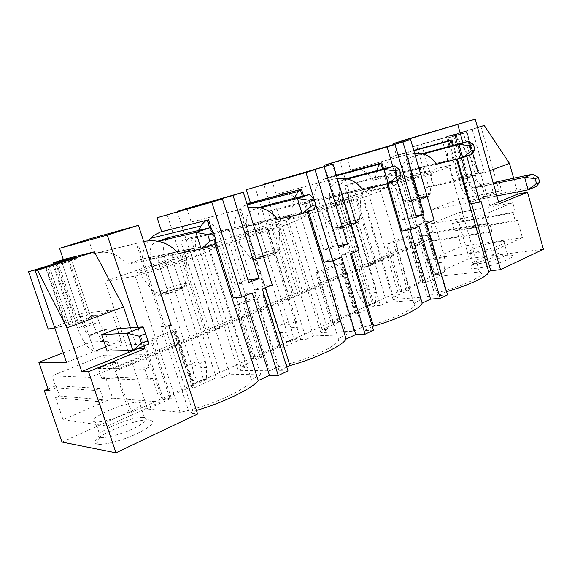 <?xml version="1.0" encoding="UTF-8"?>
<svg xmlns="http://www.w3.org/2000/svg" width="572" height="572" viewBox="0 0 572 572"><rect width="100%" height="100%" fill="white"/><g stroke="black" fill="none" stroke-linecap="round" stroke-linejoin="round"><path stroke-width="0.43" stroke-dasharray="2.86 2.15" d="M372.393 326.655L364.085 330.58L341.212 255.205L350.364 253.796M373.459 330.18L364.085 330.58M286.815 367.11L279.115 370.749L253.661 289.983L262.269 288.967M288.002 370.892L279.115 370.749M196.439 410.474L189.389 413.163L197.583 413.964M62.026 442.077L128.95 411.919L131.796 412.226L435.85 274.832L432.232 275.232L469.29 258.53L543.4 249.235M446.575 291.691L437.859 295.71L417.124 225.046L424.603 222.079L405.062 155.234L350.665 170.12L347.068 158.108M447.518 294.909L437.859 295.71M477.041 268.218C473.709 268.583 471.55 268.518 470.563 268.039C465.651 266.094 490.597 256.907 504.804 255.341L510.682 255.126C520.313 255.841 492.621 266.716 477.041 268.218M380.316 305.398L386.658 302.502L420.963 299.771L413.785 303.139C420.491 306.699 390.662 321.049 361.983 327.434L353.982 331.188L320.792 332.589L327.835 329.379L322.165 329.644L340.211 321.435L331.252 323.166L354.561 312.612L356.134 312.505L355.684 313.685L357.514 313.563L374.481 305.848L380.316 305.398L347.869 197.476L354.483 195.166L387.723 187.309L380.223 189.954C385.928 189.868 354.654 200.987 326.033 209.03L317.66 211.983L285.764 219.133L293.114 216.566L287.666 217.796L342.228 198.806L347.869 197.476M306.242 339.239L313.463 335.943L346.503 334.699L338.281 338.553C342.907 343.565 308.394 360.167 278.707 366.495L269.469 370.828L238.217 370.32L246.289 366.631L240.955 366.581L261.59 357.193L252.517 358.823L279.086 346.789L280.58 346.754L279.594 348.248L281.331 348.212L300.657 339.425L306.242 339.239L270.57 224.431L278.106 221.8L309.831 214.736L301.215 217.768C304.626 218.64 268.354 231.531 238.774 239.761L229.086 243.172L199.449 249.235L207.893 246.289L202.838 247.333L265.215 225.618L270.57 224.431M194.094 387.887L216.302 377.792L221.507 377.949L229.801 374.159L260.825 374.882L251.315 379.343C253.26 386.407 210.567 406.585 179.994 412.24L147.533 409.066L171.357 398.234L169.791 398.119L163.563 399.807L162.226 399.706L192.785 385.864L194.173 385.928L192.492 387.809L194.094 387.887L175.583 331.131L152.352 340.54L143.293 342.413L174.503 329.815L175.847 329.737L174.024 331.224L175.583 331.131M393.407 297.24L409.323 289.997L400.522 291.806L421.142 282.468L422.758 282.303L422.729 283.233L424.61 283.047L439.632 276.212L479.429 271.929C489.196 273.967 462.97 286.865 434.491 293.429L427.498 296.711L393.1 299.564L399.292 296.732L393.407 297.24L361.947 191.935L410.081 175.175L448.863 165.658C457.814 164.414 430.308 174.267 401.859 182.332L434.491 293.429M97.662 444.165L96.689 443.908C85.264 440.297 133.641 418.439 148.799 419.927L149.764 420.005C156.042 421.607 151.73 426.197 136.815 433.755C122.644 440.454 103.825 445.438 97.662 444.165M435.85 274.832L422.801 243.071L115.279 371.114L131.796 412.226M115.279 371.114L128.95 411.919M48.041 388.974L55.999 385.721L99.564 388.417L103.41 399.814L99.12 401.673L107.364 426.054L160.339 402.009L152.567 378.5L148.57 380.23L144.909 369.183L149.285 367.331L145.109 354.704L90.433 377.305L52.002 375.854L103.425 355.226L145.109 354.704M103.425 355.226L107.3 366.781L117.374 362.641L112.434 362.619L98.334 368.389L101.709 378.392L105.448 376.826L112.612 398.126L63.084 419.684L55.534 397.669L59.524 396.003L55.999 385.721M112.434 362.619L114.329 368.282L422.143 240.848L420.835 236.393L429.15 232.99L431.417 240.726L429.236 241.634L434.084 258.208L461.361 246.332L456.692 230.173L454.618 231.038L452.431 223.459L458.458 220.992L469.29 258.53M422.801 243.071L432.232 275.232M410.081 138.331L412.562 146.868L416.645 145.553L428.607 186.686L424.588 188.159L430.966 210.053L458.98 199.178L464.929 219.87L461.154 221.414L458.644 212.684L430.559 223.952L433.168 232.911L427.227 235.357L428.542 239.847L370.713 263.885L376.262 263.134L368.833 266.23L363.306 266.96L297.876 294.151L303.189 293.6L294.752 297.118L289.468 297.647L214.836 328.657L219.798 328.371L210.11 332.411L205.205 332.661L119.291 368.368L114.329 368.282M428.542 239.847L422.143 240.848M370.713 263.885L339.689 160.589M436.579 164.321L373.366 180.194C367.374 171.192 360.11 167.732 351.58 169.827L350.665 170.12M373.366 180.194L384.012 176.562C383.976 166.924 387.122 160.203 393.436 156.413L396.432 155.226L393.307 144.587M421.142 282.468L407.378 235.814L408.98 235.55L408.866 236.215L410.725 235.907L395.152 242.213L386.379 244.294L407.378 235.814M400.522 291.806L386.379 244.294M297.876 294.151L263.856 184.441M337.323 178.414L329.293 180.087L276.169 194.366L272.229 181.596M277.213 194.022C286.894 191.606 295.073 195.145 301.744 204.626L313.799 200.515C313.828 190.655 317.203 183.555 323.909 179.222L327.07 177.799L336.372 175.268M336.357 175.225L327.07 177.799M328.021 177.492L324.667 166.395M363.306 266.96L331.939 162.856M354.561 312.612L339.546 263.199L341.091 262.977L340.54 263.856L342.342 263.599L324.696 270.749L315.78 272.794L339.546 263.199M331.252 323.166L315.78 272.794M214.836 328.657L177.249 211.697M248.041 207.486L191.198 222.022L186.837 208.394M192.385 221.629C203.468 218.811 212.755 222.415 220.249 232.432L234.012 227.735C234.084 218.018 237.48 210.66 244.208 205.655L246.968 204.047M289.468 297.647L255.026 186.994M279.086 346.789L262.577 294.265L264.042 294.108L262.934 295.252L264.643 295.066L244.494 303.224L235.464 305.205L262.577 294.265M252.517 358.823L235.464 305.205M205.205 332.661L167.103 214.586M192.785 385.864L174.503 329.815M162.226 399.706L143.293 342.413M117.374 362.641L119.291 368.368M48.691 390.855L56.106 387.809L52.002 375.854M63.249 352.802L91.112 341.992L81.503 313.449L111.132 310.167L121.3 340.69L91.112 341.992M56.092 261.84L74.403 316.044L81.503 313.449M143.694 241.484L93.35 253.861L88.488 239.26M94.73 253.41C107.536 250.1 118.182 253.746 126.669 264.357L142.535 258.944C142.535 252.102 144.43 246.082 148.227 240.883M466.788 156.242L462.934 142.735M396.997 180.602L392.821 166.409M143.908 346.01L137.716 327.291M219.798 328.371L190.726 237.737L228.893 228.986L245.131 280.373L247.976 279.987M245.131 280.373L234.913 284.327L248.77 282.504M210.11 332.411L180.709 241.112L218.483 232.532L234.913 284.327M190.726 237.737L180.709 241.112M228.893 228.986L218.483 232.532M303.189 293.6L276.905 208.651L318.061 198.598L332.639 246.532L338.066 245.617M332.639 246.532L323.816 249.943L338.638 247.49M294.752 297.118L268.189 211.59L309.073 201.659L323.816 249.943M276.905 208.651L268.189 211.59M318.061 198.598L309.073 201.659M376.262 263.134L352.316 183.204L395.388 172.251L408.594 217.153L415.88 215.766M408.594 217.153L400.908 220.127L416.309 217.231M368.833 266.23L344.659 185.786L387.559 174.918L400.908 220.127M352.316 183.204L344.659 185.786M395.388 172.251L387.559 174.918M171.357 398.234L152.352 340.54M169.791 398.119L150.836 340.605M163.563 399.807L144.587 342.363M194.173 385.928L175.847 329.737M192.492 387.809L174.024 331.224M216.302 377.792L177.055 256.306L105.055 281.374L135.214 276.069L179.994 412.24M221.507 377.949L181.975 255.327L177.055 256.306M229.801 374.159L190.648 252.302L181.975 255.327M147.533 409.066L105.055 281.374M260.825 374.882L220.013 246.368L190.648 252.302M251.315 379.343L210.031 249.878L220.013 246.368M210.031 249.878C210.424 252.045 165.515 267.903 135.214 276.069M162.398 266.473C150.994 270.027 143.057 272.165 138.588 272.88C131.803 273.909 146.189 268.096 163.256 262.77C174.21 259.359 182.01 257.257 186.658 256.456C193.758 255.255 180.545 260.796 162.398 266.473M181.767 288.331L168.418 293.329L161.325 294.258L174.567 289.318L181.767 288.331L172.851 260.796C171.6 256.227 172 253.489 174.045 252.574L160.46 257.25L174.045 252.574L163.957 254.669L150.536 259.28L160.46 257.25C158.451 258.158 158.087 260.918 159.366 265.522L168.418 293.329M171.078 325.375L163.22 325.911L136.215 243.429L93.35 253.861M136.215 243.429L137.68 242.95L192.843 411.525M209.631 227.792L214.836 244.165M142.535 258.944L195.367 247.926C195.216 241.255 196.282 235.428 198.555 230.445M195.367 247.926L180.101 253.239M244.366 296.117L243.679 293.951L233.412 298.026M215.508 241.706L211.797 230.037M252.216 292.978L243.679 293.951M178.457 253.789L126.669 264.357M168.919 326.233L161.075 326.762L189.389 413.163M163.22 325.911L161.075 326.762M261.59 357.193L244.494 303.224M259.874 357.2L242.814 303.389M253.982 358.816L236.901 305.069M280.58 346.754L264.042 294.108M279.594 348.248L262.934 295.252M281.331 348.212L264.643 295.066M278.707 366.495L238.774 239.761M269.469 370.828L229.086 243.172M301.215 217.768L338.281 338.553M238.217 370.32L199.449 249.235M346.503 334.699L309.831 214.736M246.289 366.631L207.893 246.289M240.955 366.581L202.838 247.333M300.657 339.425L265.215 225.618M313.463 335.943L278.106 221.8M260.01 232.118C248.198 235.778 240.011 237.973 235.45 238.703C230.001 239.482 241.112 235.02 255.698 230.473C267.067 226.941 275.139 224.775 279.908 223.959C283.819 223.816 277.191 226.541 260.01 232.118M275.246 253.367L263.749 257.665L255.949 258.987L267.374 254.726L275.246 253.367L267.26 227.706C266.18 223.445 266.781 220.821 269.055 219.841L257.379 223.859L269.055 219.841L257.979 222.379L246.41 226.355L257.379 223.859C255.133 224.832 254.554 227.47 255.655 231.774L263.749 257.665M272.279 284.97L263.599 286.036L239.582 209.516L191.198 222.022M239.582 209.516L240.833 209.109L265.479 287.687M302.366 196.225L307.178 211.94M234.012 227.735L292.02 214.428C291.799 208.165 292.571 202.774 294.344 198.262M292.02 214.428L279.007 218.954M333.226 260.639L332.611 258.623L323.766 262.133M308.301 211.554L303.525 195.931M341.72 257.25L332.611 258.623M277.57 219.441L220.249 232.432M263.599 286.036L253.661 289.983M340.211 321.435L324.696 270.749M338.395 321.535L322.915 270.985M332.804 323.08L317.303 272.587M356.134 312.505L341.091 262.977M355.684 313.685L340.54 263.856M357.514 313.563L342.342 263.599M361.983 327.434L326.033 209.03M353.982 331.188L317.66 211.983M380.223 189.954L413.785 303.139M320.792 332.589L285.764 219.133M420.963 299.771L387.723 187.309M327.835 329.379L293.114 216.566M322.165 329.644L287.666 217.796M374.481 305.848L342.228 198.806M386.658 302.502L354.483 195.166M344.187 202.481C332.025 206.242 323.645 208.487 319.033 209.223C316.252 209.195 321.929 206.921 336.043 202.395C347.762 198.777 356.049 196.546 360.903 195.717C364.185 195.581 358.615 197.833 344.187 202.481M356.199 223.087L346.203 226.827L337.938 228.428L347.89 224.717L356.199 223.087L348.977 199.07C348.041 195.066 348.784 192.557 351.215 191.534L341.069 195.031L351.215 191.534L339.489 194.38L329.415 197.84L341.069 195.031C338.66 196.046 337.93 198.57 338.889 202.61L346.203 226.827M358.987 250.357L349.792 251.794L328.214 180.445L276.169 194.366M328.214 180.445L329.293 180.087L351.444 253.367M382.554 169.112L386.944 183.962M313.799 200.515L375.182 185.6C374.903 179.73 375.447 174.739 376.798 170.628M375.182 185.6L363.956 189.511M410.117 229.665L409.631 228.028L401.937 231.081M387.945 183.719L383.555 168.847M419.09 226.362L409.631 228.028M362.684 189.933L301.744 204.626M349.792 251.794L341.212 255.205M409.323 289.997L395.152 242.213M407.45 290.176L393.3 242.507M402.13 291.656L387.966 244.044M422.758 282.303L408.98 235.55M422.729 283.233L408.866 236.215M424.61 283.047L410.725 235.907M439.632 276.212L410.081 175.175M479.429 271.929L448.863 165.658M399.292 296.732L367.653 190.576L361.947 191.935M427.498 296.711L394.551 184.906L361.197 192.828L367.653 190.576M401.859 182.332L394.551 184.906M393.1 299.564L361.197 192.828M417.531 176.669C405.09 180.495 396.568 182.783 391.949 183.533C389.632 183.526 394.494 181.603 406.52 177.77C418.511 174.074 426.955 171.807 431.839 170.964C434.563 170.835 429.794 172.737 417.531 176.669M426.984 196.611L418.203 199.9L409.652 201.694L418.404 198.434L426.984 196.611L420.406 174.038C419.583 170.263 420.434 167.861 422.958 166.824L414.064 169.884L422.958 166.824L410.832 169.877L401.98 172.916L414.064 169.884C411.547 170.921 410.71 173.337 411.554 177.141L418.203 199.9M414.571 153.275L405.998 154.926L446.024 291.849M452.559 145.531L456.485 159.23M384.012 176.562L447.49 160.539C447.175 155.019 447.526 150.379 448.541 146.611M447.49 160.539L437.709 163.942M413.749 150.429L396.432 155.226M457.364 159.009L453.439 145.295M351.58 169.827L405.062 155.234M426.612 223.366L417.124 225.046M434.112 220.363L424.603 222.079M481.131 201.594L471.564 203.696M471.492 203.453L470.234 203.954M401.98 172.916L403.053 179.2L411.876 176.112L410.832 169.877M409.652 201.694L403.053 179.2L411.876 176.112L418.404 198.434M329.415 197.84L330.688 204.497L340.733 200.987L339.489 194.38M337.938 228.428L330.688 204.497L340.733 200.987L347.89 224.717M246.41 226.355L247.933 233.433L259.466 229.401L257.979 222.379M255.949 258.987L247.933 233.433L259.466 229.401L267.374 254.726M150.536 259.28L152.381 266.838L165.751 262.169L163.957 254.669M161.325 294.258L152.381 266.838L165.751 262.169L174.567 289.318M424.588 188.159L464.257 179.272L484.255 171.857L478.521 173.159L466.48 130.809L477.534 127.463M430.966 210.053L470.849 202.316L464.257 179.272M427.227 235.357L420.835 236.393M458.644 212.684L512.769 202.724L484.327 214.479L487.058 224.067L489.482 223.037L491.856 231.388L489.646 232.354L494.744 250.229L522.386 237.68L517.488 220.277L515.386 221.185L513.091 213.027L515.393 212.048L512.769 202.724M430.559 223.952L484.327 214.479M461.154 221.414L515.393 212.048M412.562 146.868L455.148 134.856L477.57 127.585M455.148 134.856L480.816 174.081L489.782 170.749M480.816 174.081L489.768 205.57L498.62 201.973M513.642 178.25L517.467 191.906M490.955 184.449L473.888 187.895L477.262 199.721L486.179 196.439L502.295 193.257L494.351 196.432L490.955 184.449L493.393 183.512M502.295 193.257L498.941 181.374L481.846 184.849L485.185 196.589L477.262 199.721M431.417 240.726L491.856 231.388M429.15 232.99L489.482 223.037M429.236 241.634L489.646 232.354M434.084 258.208L494.744 250.229M456.692 230.173L517.488 220.277M461.361 246.332L522.386 237.68M454.618 231.038L515.386 221.185M452.431 223.459L513.091 213.027M489.768 205.57L499.142 203.832M464.929 219.87L458.458 220.992M433.168 232.911L487.058 224.067M416.645 145.553L453.703 134.985L461.826 132.361L446.41 136.672L466.48 130.809M470.849 202.316L499.142 191.112L480.852 126.383M499.142 191.112L458.98 199.178M465.401 177.091L453.646 135.979L456.127 135.228L454.847 135.585L466.595 176.655L458.372 178.357L467.66 174.939L478.521 173.159M428.607 186.686L467.303 177.642L475.289 174.682L466.595 176.655M484.255 171.857L472.157 129.208M478.642 172.93L466.63 130.709M467.66 174.939L455.848 133.619M458.372 178.357L446.41 136.672M459.824 179.15L448.026 137.859L446.746 138.217L454.847 135.585L453.646 135.979L453.31 134.813M456.127 135.228L455.798 134.062M461.826 132.361L462.162 133.533L463.463 133.162L475.289 174.682M462.162 133.533L461.919 132.382M462.255 133.555L454.046 136.172L456.57 135.407L455.348 135.807L467.303 177.642M456.57 135.407L456.234 134.22M454.046 136.172L453.703 134.985M493.507 183.912L474.91 187.83C472.122 188.045 470.084 186.408 468.811 182.911L455.348 135.807L446.746 138.217L447.576 141.112L446.746 138.217L447.976 137.823L447.64 136.651M494.351 196.432L478.256 199.578C469.919 200.086 463.871 195.159 460.117 184.813L458.622 179.594M448.026 137.859L447.69 136.687M453.839 180.673L441.684 138.381M433.412 185.271L421.464 144.094M473.888 187.895L481.846 184.849M498.376 241.72L503.782 241.506C509.816 242.328 487.38 250.672 475.103 252.123L470.141 252.281C464.292 251.373 486.007 243.3 498.376 241.72M501.587 253.003L507.021 252.91C513.105 253.947 490.733 262.405 478.421 263.663L473.008 263.563C468.833 262.033 489.746 254.347 501.587 253.003M496.911 195.931L478.256 199.578L485.185 196.589M56.106 387.809L94.859 390.411L90.433 377.305M130.43 327.799L137.351 348.677M94.423 351.258L110.232 345.338L122.494 344.923L117.096 328.721L104.154 329.422L109.474 345.302L94.423 351.258L89.017 335.213L104.154 329.422M122.494 344.923L107.157 351.044L95.166 351.301C88.76 349.985 82.904 342.256 77.592 328.106L92.557 322.501C97.805 336.5 103.696 344.108 110.232 345.338L109.474 345.302M98.334 368.389L144.909 369.183M101.709 378.392L148.57 380.23M105.448 376.826L152.567 378.5M112.612 398.126L160.339 402.009M63.084 419.684L107.364 426.054M55.534 397.669L99.12 401.673M59.524 396.003L103.41 399.814M94.859 390.411L99.564 388.417M107.3 366.781L149.285 367.331M72.108 258.658L72.515 259.86L71.6 260.081L90.212 315.529L87.981 316.352L68.94 259.681M74.403 316.044L71.836 317.431L86.701 315.894L87.981 316.352M49.278 266.252L69.048 324.617L73.123 324.26L111.132 310.167M69.048 324.617L65.294 325.74L45.524 267.467M54.755 327.849L65.294 325.74M77.485 320.227L58.609 264.3L56.292 265.05L75.211 321.064L77.485 320.227L66.345 322.494L48.205 329.165M75.211 321.064L81.481 320.47L96.639 314.857L90.212 315.529M73.123 324.26L53.089 265.015M66.345 322.494L47.111 265.737M60.861 262.226L61.404 263.835L77.792 258.587L56.292 265.05L58.609 264.3L58.129 262.884M57.186 264.836L56.642 263.249M77.592 328.106L56.292 265.05L62.319 263.613L81.481 320.47M61.404 263.835L64.665 262.855L64.121 261.247M89.017 335.213L89.804 335.364C87.673 334.999 85.7 332.418 83.891 327.62L62.319 263.613L64.665 262.855M75.49 259.33L74.953 257.736M117.096 328.721L104.955 329.558L89.804 335.364L101.666 334.67L89.804 335.364L104.955 329.558C102.781 329.222 100.801 326.683 99.013 321.936L96.639 314.857M76.848 258.809L76.312 257.221M72.515 259.86L69.319 260.818L71.6 260.081L92.557 322.501M86.701 315.894L67.911 260.017M71.836 317.431L53.747 263.906M66.509 362.376L121.3 340.69M95.295 421.864C82.404 420.377 127.198 400.65 139.032 402.323L139.396 402.359C143.944 403.632 140.011 407.235 127.599 413.184C115.887 418.468 100.651 422.572 95.445 421.886L95.295 421.864M100.579 437.423L100.729 437.444C105.984 438.316 121.207 434.262 132.854 428.857C145.188 422.744 149.049 418.954 144.437 417.474L143.265 417.367C130.638 416.187 90.061 434.434 99.764 437.222L100.579 437.423M436.529 164.243L414.064 169.884C411.547 170.921 410.71 173.337 411.554 177.141L420.406 174.038C419.583 170.263 420.434 167.861 422.958 166.824L471.771 154.504L468.025 141.363M423.08 154.04L410.431 157.443C402.974 160.689 400.514 167.939 403.053 179.2L427.148 261.311L435.692 257.586L411.876 176.112C409.38 164.936 411.876 157.729 419.369 154.476L421.979 153.775M435.835 260.188L411.554 177.141L420.406 174.038L444.408 256.435L435.835 260.188L436.436 265.751L439.046 274.238L435.557 274.624L440.869 272.222L438.231 262.805L444.987 261.955L444.365 271.829L440.869 272.222M427.148 261.311L429.694 266.566L435.557 274.624M435.692 257.586L438.231 262.805M444.365 271.829L439.046 274.238M444.408 256.435L444.987 261.955M429.694 266.566L436.436 265.751M362.619 189.832L341.069 195.031C338.66 196.046 337.93 198.57 338.889 202.61L348.977 199.07C348.041 195.066 348.784 192.557 351.215 191.534L398.67 180.016L394.537 165.959M347.54 179.036L337.072 181.774C329.93 184.97 327.799 192.549 330.688 204.497L357.128 291.791L366.845 287.566L340.733 200.987C337.895 189.132 340.075 181.603 347.268 178.392M365.558 290.962L338.889 202.61L348.977 199.07L375.318 286.694L365.558 290.962L366.345 296.832L369.476 305.734L366.087 305.991L372.129 303.267L369.498 293.143L376.076 292.521L375.532 302.988L372.129 303.267M357.128 291.791L359.802 297.419L366.087 305.991M366.845 287.566L369.498 293.143M375.532 302.988L369.476 305.734M375.318 286.694L376.076 292.521M359.802 297.419L366.345 296.832M277.47 219.305L257.379 223.859C255.133 224.832 254.554 227.47 255.655 231.774L267.26 227.706C266.18 223.445 266.781 220.821 269.055 219.841L314.185 209.495L309.581 194.394M260.31 207.829L252.953 209.681C246.296 212.784 244.623 220.699 247.933 233.433L277.17 326.605L288.302 321.757L259.466 229.401C256.213 216.774 257.958 208.902 264.693 205.791M285.178 326.162L255.655 231.774L267.26 227.706L296.382 321.257L285.178 326.162L286.193 332.375L289.975 341.72L286.751 341.813L293.679 338.688L291.091 327.749L297.361 327.42L296.925 338.574L293.679 338.688M277.17 326.605L279.973 332.654L286.751 341.813M288.302 321.757L291.091 327.749M296.925 338.574L289.975 341.72M296.382 321.257L297.361 327.42M279.973 332.654L286.193 332.375M178.314 253.603L160.46 257.25C158.451 258.158 158.087 260.918 159.366 265.522L172.851 260.796C171.6 256.227 172 253.489 174.045 252.574L215.429 243.958L210.239 227.649M158.301 241.348L155.505 242.013C149.585 244.938 148.541 253.217 152.381 266.838L184.985 366.731L197.876 361.118L165.751 262.169C161.99 248.663 163.127 240.433 169.169 237.48M192.335 366.816L159.366 265.522L172.851 260.796L205.334 361.125L192.335 366.816L193.651 373.409L198.262 383.233L195.288 383.111L203.31 379.493L200.808 367.596L206.606 367.667L206.313 379.593L203.31 379.493M184.985 366.731L187.931 373.28L195.288 383.111M197.876 361.118L200.808 367.596M206.313 379.593L198.262 383.233M205.334 361.125L206.606 367.667M187.931 373.28L193.651 373.409M498.941 181.374L482.868 184.785L474.91 187.83L482.868 184.785C480.072 185.006 478.042 183.383 476.783 179.915L463.463 133.162L454.847 135.585L468.075 181.832C471.793 192.106 477.827 196.975 486.179 196.439L536.078 186.586L532.639 174.217M143.129 326.912L148.777 344.029L110.232 345.338L95.166 351.301L107.157 351.044M138.588 272.88L155.584 294.315C158.709 295.91 159.81 296.325 158.894 295.581C158.651 295.202 158.408 294.508 171.614 290.025C187.788 285.685 187.73 286.551 171.443 292.607C154.855 297.948 155.641 295.038 171.614 290.025C181.138 287.065 183.176 287.144 183.619 286.844C184.041 287.273 184.763 286.157 185.786 283.505C188.603 283.826 183.54 286.157 170.606 290.512C163.506 292.742 158.494 294.008 155.584 294.315C152.974 293.908 158.065 291.563 170.864 287.287C177.863 285.085 182.833 283.826 185.786 283.505L186.658 256.456M235.45 238.703L250.865 258.744L253.947 259.967C254.44 259.352 252.238 259.659 264.436 255.455C278.964 250.765 281.903 252.138 266.759 256.921C251.072 261.168 250.293 260.682 264.436 255.455C274.968 252.238 276.426 252.509 276.819 252.216C277.198 252.624 277.87 251.594 278.85 249.135C281.274 249.363 277.12 251.265 266.38 254.833C259.009 257.135 253.839 258.437 250.865 258.744C248.584 258.458 252.767 256.549 263.42 253.024C270.678 250.758 275.818 249.463 278.85 249.135L279.908 223.959M344.988 225.461C358.337 221.164 363.141 221.671 349.163 226.076C335.299 230.516 331.352 229.73 344.988 225.461M343.779 223.28C351.258 220.956 356.535 219.634 359.609 219.298C361.654 219.469 358.158 221.035 349.127 224.01C341.534 226.369 336.229 227.699 333.219 228.013C331.295 227.799 334.813 226.219 343.779 223.28M391.949 183.533L405.155 201.194C407.693 202.652 408.687 202.931 408.129 202.03L415.551 199.178C427.899 195.216 434.091 195.059 421.121 199.142C408.308 203.232 402.852 203.153 415.558 199.178C425.218 196.225 427.82 196.032 428.013 195.974C428.621 196.318 429.393 195.381 430.33 193.15C432.017 193.279 429.021 194.602 421.335 197.111C413.563 199.506 408.172 200.872 405.155 201.194C403.553 201.022 406.57 199.7 414.214 197.218C421.864 194.852 427.241 193.493 430.33 193.15L431.839 170.964M413.756 150.472L395.588 155.505M478.385 173.023L466.373 130.795M69.055 324.61L49.285 266.245M46.039 267.296L65.794 325.554M410.431 157.443L419.369 154.476M337.072 181.774L346.217 178.743M252.953 209.681L259.209 207.607M155.505 242.013L157.779 241.255M468.811 182.911L476.783 179.915M460.117 184.813L468.075 181.832M83.891 327.62L99.013 321.936M244.208 205.655L247.218 204.862M319.033 209.223L333.219 228.013C335.607 229.408 336.615 229.815 336.236 229.229C336.429 229.193 333.483 229.336 344.988 225.454C355.855 222.136 357.185 222.472 357.657 222.172C357.815 222.744 358.465 221.786 359.609 219.298L360.903 195.717M323.909 179.222L336.536 175.797M393.436 156.413L413.849 150.772M478.006 173.252L465.973 130.945M503.782 241.506L507.021 252.91M470.141 252.281L473.43 263.706M473.008 263.563L470.563 268.039M506.463 252.81L510.682 255.126M144.437 417.474L139.396 402.359M100.729 437.444L95.445 421.886M99.764 437.222L96.689 443.908M143.265 417.367L148.799 419.927"/><path stroke-width="0.86" d="M392.821 166.409L387.087 146.933L394.966 144.451L416.309 217.231L424.038 214.214L402.924 141.949L410.574 139.532L434.112 220.363L426.612 223.366L447.518 294.909L440.211 298.391L430.573 299.156L422.165 303.131C420.992 308.244 398.77 318.962 373.437 326.162L372.393 326.655M365.072 334.184L341.72 257.25L332.832 260.803L305.927 172.508L315.008 169.648L338.638 247.49L347.533 244.022L324.174 166.759L332.975 163.985L358.987 250.357L350.364 253.796L373.459 330.18L365.072 334.184L355.734 334.527L346.081 339.096C342.657 345.602 316.924 358.015 289.933 365.63L286.815 367.11M278.264 375.525L252.216 292.978L241.87 297.111L211.79 202.173L222.372 198.834L248.77 282.504L259.116 278.471L233.04 195.474L243.279 192.249L272.279 284.97L262.269 288.967L288.002 370.892L278.264 375.525L269.441 375.318L258.244 380.616C252.066 388.552 224.346 402.223 196.439 410.474M137.716 327.291L107.25 235.113L138.41 225.297L171.078 325.375L168.919 326.233L197.583 413.964L115.987 452.824L88.538 371.678L144.787 348.684L143.908 346.01M49.285 266.245L35.314 270.77L66.509 362.376L38.86 362.276L48.691 390.855L44.273 390.519L62.026 442.077L115.987 452.824M471.564 203.696L490.747 270.713L500.529 269.655L543.4 249.235L527.484 192.242L518.075 194.058L498.62 201.973M490.747 270.713L488.702 271.679C489.246 275.647 470.213 284.885 446.575 291.691M44.273 390.519L48.041 388.974M339.689 160.589L410.574 139.532M393.307 144.587L393.043 143.679L410.081 138.331L475.189 119.176L393.043 143.679M263.856 184.441L332.975 163.985M324.667 166.395L324.317 165.244L331.939 162.856L394.966 144.451M177.249 211.697L186.837 208.394L243.279 192.249M246.968 204.047L300.336 189.589L302.366 196.225M303.525 195.931L301.465 189.218L249.335 203.096M250.422 202.745L246.353 189.718L315.008 169.648M222.372 198.834L157.136 217.71L161.647 231.631L160.396 232.039L207.2 220.141L209.631 227.792M38.86 362.276L63.249 352.802M53.747 263.906L53.382 262.841L63.335 259.502L94.38 251.823L123.495 306.871L130.43 327.799M107.25 235.113L59.574 248.334L63.335 259.502M59.574 248.334L88.488 239.26L138.41 225.297M148.227 240.883L153.582 235.55L160.396 232.039M402.924 141.949L339.646 160.439M387.087 146.933L324.317 165.244M324.174 166.759L263.792 184.241M305.927 172.508L246.353 189.718M233.04 195.474L177.163 211.425M211.79 202.173L157.136 217.71M475.189 119.176L499.142 203.832L527.484 192.242M500.529 269.655L481.131 201.594L479.865 202.102L466.788 156.242M462.934 142.735L457.786 124.66M440.211 298.391L419.09 226.362L411.368 229.443L396.997 180.602M247.976 279.987L259.116 278.471M338.066 245.617L347.533 244.022M415.88 215.766L424.038 214.214M214.836 244.165L258.244 380.616M198.555 230.445L201.015 225.926C203.317 222.694 205.377 220.763 207.2 220.141L161.647 231.631M180.101 253.239L178.457 253.789C169.612 243.064 158.022 238.96 143.694 241.484M269.441 375.318L244.366 296.117M241.87 297.111L233.412 298.026L215.508 241.706M211.797 230.037L208.515 219.712M265.479 287.687L289.933 365.63M307.178 211.94L346.081 339.096M294.344 198.262L298.076 191.484L301.465 189.218M279.007 218.954L277.57 219.441C270.32 209.824 260.482 205.841 248.041 207.486M355.734 334.527L333.226 260.639M332.832 260.803L323.766 262.133L308.301 211.554M351.444 253.367L373.437 326.162M376.798 170.628C377.913 167.324 378.95 165.129 379.901 164.042L380.802 163.192L382.554 169.112M386.944 183.962L422.165 303.131M363.956 189.511L362.684 189.933C356.642 181.26 348.184 177.42 337.323 178.414M430.573 299.156L410.117 229.665M411.368 229.443L401.937 231.081L387.945 183.719M383.555 168.847L381.789 162.87L336.372 175.268M381.789 162.87L336.357 175.225M448.541 146.611L451.022 140.154L452.559 145.531M456.485 159.23L488.702 271.679M437.709 163.942L436.579 164.321C431.452 156.456 424.117 152.774 414.571 153.275M453.439 145.295L451.887 139.875L413.749 150.429M479.865 202.102L470.234 203.954L457.364 159.009M451.887 139.875L413.756 150.472M477.57 127.585L484.212 125.432L509.48 163.428L513.642 178.25M489.782 170.749L509.48 163.428M517.467 191.906L518.075 194.058M493.393 183.512L498.941 181.374L532.639 174.217L538.352 177.413L539.739 182.411L536.536 183.705L535.142 178.686L538.352 177.413M477.534 127.463L484.212 125.432M35.314 270.77L37.559 270.241L66.953 327.885L123.495 306.871M37.559 270.241L94.38 251.823M66.953 327.885L81.739 371.507L137.416 348.863L144.787 348.684M147.912 340.583L148.777 344.029L132.883 350.493L107.157 351.044L101.666 334.67L117.096 328.721L143.129 326.912L147.912 340.583L141.499 343.171L139.189 336.193L145.624 333.633M88.538 371.678L81.739 371.507M53.382 262.841L76.312 257.221L28.6 271.721L45.917 266.931L46.039 267.296M49.278 266.252L45.917 266.931M28.6 271.721L48.205 329.165L54.755 327.849M45.524 267.467L45.402 267.103M72.108 258.658L71.986 258.279M68.94 259.681L68.79 259.245M67.911 260.017L67.682 259.338M421.979 153.775L468.025 141.363L458.951 144.394L462.741 157.657L471.271 150.958L474.896 149.714L471.771 154.504L462.741 157.657L436.529 164.243M468.025 141.363L473.387 144.394L469.755 145.624L458.951 144.394L423.08 154.04M471.271 150.958L469.755 145.624M473.387 144.394L474.896 149.714M346.217 178.743L394.537 165.959L384.098 169.455L388.288 183.641L396.939 176.626L401.108 175.189L398.67 180.016L388.288 183.641L362.619 189.832M394.537 165.959L399.442 169.498L395.259 170.921L384.098 169.455L347.54 179.036M396.939 176.626L395.259 170.921M399.442 169.498L401.108 175.189M259.209 207.607L264.693 205.791L309.581 194.394L297.433 198.463L302.109 213.713L310.818 206.363L315.673 204.69L314.185 209.495L302.109 213.713L277.47 219.305M309.581 194.394L313.806 198.57L308.937 200.221L297.433 198.463L260.31 207.829M310.818 206.363L308.937 200.221M313.806 198.57L315.673 204.69M157.779 241.255L169.169 237.48L210.239 227.649L195.939 232.432L201.215 248.92L209.86 241.227L215.594 239.246L215.429 243.958L201.215 248.92L178.314 253.603M210.239 227.649L213.492 232.625L207.743 234.577L195.939 232.432L158.301 241.348M209.86 241.227L207.743 234.577M213.492 232.625L215.594 239.246M493.507 183.912L524.617 177.363L532.639 174.217M539.739 182.411L536.078 186.586L528.099 189.832L536.536 183.705M496.911 195.931L528.099 189.832L524.617 177.363L535.142 178.686M101.666 334.67L127.134 333.183L143.129 326.912M141.499 343.171L132.883 350.493L127.134 333.183L139.189 336.193M150.307 238.424L201.015 225.926M247.218 204.862L298.069 191.491M336.536 175.797L379.894 164.05M413.849 150.772L450.729 140.583"/></g></svg>
